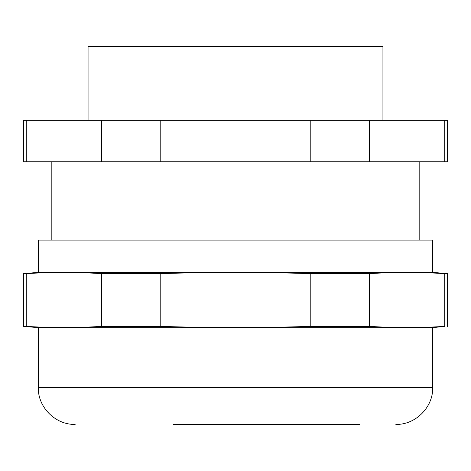<?xml version="1.0" encoding="UTF-8"?>
<svg xmlns="http://www.w3.org/2000/svg" width="471" height="471" viewBox="0 0 471 471"><rect width="100%" height="100%" fill="white"/><g stroke="black" fill="none" stroke-linecap="round" stroke-linejoin="round"><path stroke-width="0.71" d="M432.708 272.362L38.292 272.362L38.292 240.11L432.708 240.11L432.708 272.362L447.45 273.651L444.73 273.651L444.73 326.362C419.632 327.969 394.533 327.969 369.441 326.362L369.441 273.651C394.533 272.044 419.632 272.044 444.73 273.651M310.789 273.651L310.789 326.362C260.598 327.969 210.402 327.969 160.211 326.362L101.559 326.362C76.467 327.969 51.368 327.969 26.27 326.362L26.27 273.651C51.368 272.044 76.467 272.044 101.559 273.651L160.211 273.651C210.402 272.044 260.598 272.044 310.789 273.651L369.441 273.651M369.441 326.362L310.789 326.362M160.211 326.362L160.211 273.651M101.559 273.651L101.559 326.362M447.45 161.777L23.55 161.777L23.55 120.311L447.45 120.311L447.45 161.777M444.73 120.311L444.73 161.777M369.441 161.777L369.441 120.311M310.789 120.311L310.789 161.777M160.211 161.777L160.211 120.311M101.559 120.311L101.559 161.777M26.27 161.777L26.27 120.311M432.708 327.651L432.708 387.551L38.292 387.551L38.292 327.651L432.708 327.651L444.73 326.362M88.059 120.311L88.059 46.588L382.941 46.588L382.941 120.311M359.903 424.412L173.299 424.412M26.27 326.362L23.55 326.362L23.55 273.651L26.27 273.651M419.802 240.11L419.802 161.777M38.292 387.551C37.786 407.244 55.454 424.919 75.154 424.412M447.45 326.362L447.45 273.651M51.198 240.11L51.198 161.777M38.292 327.651L23.55 326.362M38.292 272.362L23.55 273.651M432.708 387.551C433.214 407.244 415.546 424.919 395.846 424.412"/></g></svg>

